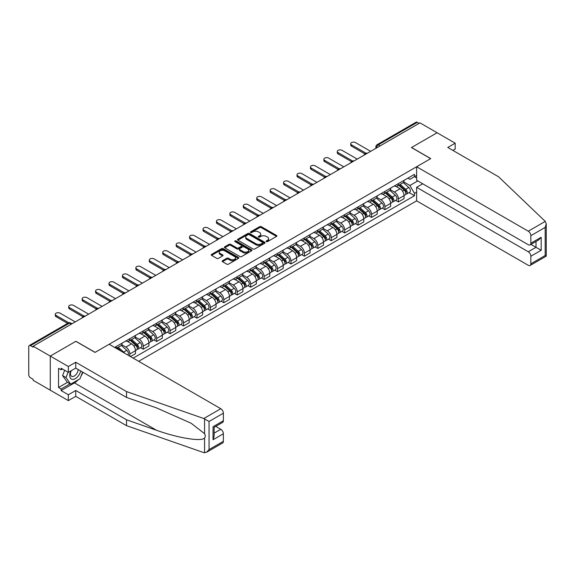 <?xml version="1.0" encoding="UTF-8"?>
<svg xmlns="http://www.w3.org/2000/svg" width="575" height="575" viewBox="0 0 575 575"><rect width="100%" height="100%" fill="white"/><g stroke="black" fill="none" stroke-linecap="round" stroke-linejoin="round"><path stroke-width="0.86" d="M266.354 241.601A0.834 0.482 0 0 0 267.533 241.601L276.51 236.418A1.193 0.69 0 0 0 276.863 235.93A1.193 0.69 0 0 0 276.51 235.441L261.302 226.665A1.193 0.69 0 0 0 259.613 226.665L250.635 231.847A0.834 0.482 0 0 0 251.821 232.53L252.978 231.862A3.824 2.207 0 0 1 258.391 231.862L259.656 232.588A3.824 2.207 0 0 1 260.777 234.154A3.824 2.207 0 0 1 259.656 235.714L258.491 236.382A0.834 0.482 0 0 0 259.677 237.065L260.842 236.397A3.824 2.207 0 0 1 266.247 236.397L267.512 237.13A3.824 2.207 0 0 1 268.633 238.69A3.824 2.207 0 0 1 267.512 240.249L266.354 240.918A0.834 0.482 0 0 0 266.354 241.601L266.354 240.918M222.525 260.712A1.193 0.69 0 0 0 222.173 261.201A1.193 0.69 0 0 0 222.525 261.69L226.787 264.155A1.193 0.69 0 0 0 228.476 264.155L238.445 258.398A1.193 0.69 0 0 0 238.798 257.909A1.193 0.69 0 0 0 238.445 257.42L223.237 248.637A1.193 0.69 0 0 0 221.548 248.637L211.578 254.394A1.193 0.69 0 0 0 211.233 254.883A1.193 0.69 0 0 0 211.578 255.372L216.732 258.348A1.193 0.69 0 0 0 218.421 258.348L222.69 255.882A1.193 0.69 0 0 0 223.042 255.393A1.193 0.69 0 0 0 222.69 254.905L220.132 253.431A3.198 1.847 0 0 1 219.197 252.13A3.198 1.847 0 0 1 221.174 250.42A3.198 1.847 0 0 1 224.653 250.822L234.665 256.601A3.198 1.847 0 0 1 235.606 257.909A3.198 1.847 0 0 1 233.63 259.613A3.198 1.847 0 0 1 230.144 259.21L228.476 258.247A1.193 0.69 0 0 0 226.787 258.247L222.525 260.712L222.525 261.69L226.787 259.246L226.787 258.247M33.142 346.2L419.98 122.863L437.108 132.753L411.456 147.559L430.653 158.643L95.119 352.36L75.922 341.284L50.269 356.09L33.142 346.2L33.142 347.192L30.475 345.654A2.437 1.409 -120 0 0 29.253 345.532A2.437 1.409 -120 0 0 28.75 346.646L28.75 374.778A2.437 1.409 -120 0 0 30.475 377.761L33.142 379.299L33.142 380.291L50.269 390.181L50.269 356.09L50.269 390.181L68.346 400.617L68.346 394.759L75.749 390.482L75.749 396.348L68.346 400.617M253.065 248.982A1.193 0.69 0 0 0 254.754 248.982L264.723 243.225A1.193 0.69 0 0 0 265.075 242.736A1.193 0.69 0 0 0 264.723 242.248L249.514 233.472A1.193 0.69 0 0 0 247.825 233.472L237.856 239.222A1.193 0.69 0 0 0 237.504 239.71A1.193 0.69 0 0 0 237.856 240.199L253.065 248.982M235.276 241.78A0.834 0.482 0 0 1 236.124 241.903L236.124 240.911L251.584 249.838A1.193 0.69 0 0 1 251.936 250.319A1.193 0.69 0 0 1 251.584 250.808L241.615 256.565A1.193 0.69 0 0 1 239.926 256.565L224.717 247.789L228.987 245.338L228.987 244.346L224.717 246.812A1.193 0.69 0 0 0 224.365 247.3A1.193 0.69 0 0 0 224.717 247.789L224.717 246.812M228.987 245.338A1.193 0.69 0 0 1 230.676 245.338L230.676 244.346A1.193 0.69 0 0 0 228.987 244.346M230.676 244.346L236.842 247.911A1.193 0.69 0 0 0 238.532 247.911L241.363 246.272A1.193 0.69 0 0 0 241.716 245.784A1.193 0.69 0 0 0 241.363 245.295L234.945 241.593A0.834 0.482 0 0 1 236.124 240.911M138.676 361.308L416.623 200.84L528.267 265.298A3.651 2.106 -120 0 0 530.092 265.478A3.651 2.106 -120 0 0 530.847 263.803L530.847 256.249A3.651 2.106 -120 0 0 528.267 251.778L536.015 247.307L541.176 250.283L530.847 256.249M380.125 145.87L378.314 144.828A2.437 1.409 60 0 0 377.099 144.706L416.092 122.195A2.437 1.409 60 0 1 417.313 122.317L378.314 144.828A2.437 1.409 120 0 0 376.596 147.811L376.596 147.912M419.118 123.359L417.313 122.317M398.374 183.641A5.599 3.234 60 0 1 397.21 186.156L402.895 182.879A5.599 3.234 -120 0 0 404.052 180.363M390.31 189.671L394.414 192.043A5.599 3.234 60 0 1 398.374 198.9L404.052 195.622A5.599 3.234 -120 0 0 400.092 188.758L396.031 186.415M404.052 195.622L404.052 198.648L398.374 201.933L395.65 200.359M397.21 186.156A5.599 3.234 60 0 1 394.457 185.905M398.374 198.9L398.374 201.933M384.941 191.396A5.599 3.234 60 0 1 383.784 193.912L389.469 190.627A5.599 3.234 -120 0 0 390.626 188.111M382.224 208.114L384.941 209.681L390.626 206.403L390.626 203.37A5.599 3.234 -120 0 0 386.666 196.513L382.598 194.163M383.784 193.912A5.599 3.234 60 0 1 381.031 193.653M376.884 197.426L380.988 199.791A5.599 3.234 60 0 1 384.941 206.655L384.941 209.681M371.515 199.144A5.599 3.234 60 0 1 370.357 201.66L376.036 198.382A5.599 3.234 -120 0 0 377.2 195.867M368.791 215.862L371.515 217.436L377.2 214.159L377.2 211.126A5.599 3.234 -120 0 0 373.24 204.269L369.172 201.918M370.357 201.66A5.599 3.234 60 0 1 367.598 201.408M363.45 205.174L367.554 207.546A5.599 3.234 60 0 1 371.515 214.403L371.515 217.436M358.088 206.899A5.599 3.234 60 0 1 356.931 209.415L362.609 206.13A5.599 3.234 -120 0 0 363.767 203.622M355.364 223.618L358.088 225.192L363.767 221.907L363.767 218.874A5.599 3.234 -120 0 0 359.806 212.017L355.745 209.674M356.931 209.415A5.599 3.234 60 0 1 354.171 209.163M350.024 212.93L354.128 215.302A5.599 3.234 60 0 1 358.088 222.158L358.088 225.192M344.662 214.655A5.599 3.234 60 0 1 343.498 217.163L349.183 213.886A5.599 3.234 -120 0 0 350.34 211.37M341.938 231.366L344.662 232.94L350.34 229.662L350.34 226.629A5.599 3.234 -120 0 0 346.38 219.772L342.312 217.422M343.498 217.163A5.599 3.234 60 0 1 340.745 216.912M336.598 220.685L340.702 223.05A5.599 3.234 60 0 1 344.662 229.907L344.662 232.94M331.229 222.403A5.599 3.234 60 0 1 330.072 224.918L335.75 221.641A5.599 3.234 -120 0 0 336.914 219.125M328.505 239.121L331.229 240.695L336.914 237.417L336.914 234.384A5.599 3.234 -120 0 0 332.954 227.528L328.886 225.177M330.072 224.918A5.599 3.234 60 0 1 327.312 224.667M323.172 228.433L327.268 230.805A5.599 3.234 60 0 1 331.229 237.662L331.229 240.695M317.803 230.158A5.599 3.234 60 0 1 316.645 232.674L322.323 229.389A5.599 3.234 -120 0 0 323.481 226.881M315.078 246.876L317.803 248.45L323.481 245.166L323.481 242.132A5.599 3.234 -120 0 0 319.527 235.276L315.459 232.932M316.645 232.674A5.599 3.234 60 0 1 313.885 232.422M309.738 236.188L313.842 238.56A5.599 3.234 60 0 1 317.803 245.417L317.803 248.45M304.376 237.913A5.599 3.234 60 0 1 303.212 240.422L308.897 237.144A5.599 3.234 -120 0 0 310.054 234.629M301.652 254.624L304.376 256.198L310.054 252.921L310.054 249.888A5.599 3.234 -120 0 0 306.094 243.031L302.033 240.681M303.212 240.422A5.599 3.234 60 0 1 300.459 240.17M296.312 243.944L300.416 246.308A5.599 3.234 60 0 1 304.376 253.165L304.376 256.198M290.943 245.662A5.599 3.234 60 0 1 289.786 248.177L295.471 244.9A5.599 3.234 -120 0 0 296.628 242.384M288.219 262.38L290.943 263.954L296.628 260.669L296.628 257.643A5.599 3.234 -120 0 0 292.668 250.786L288.6 248.436M289.786 248.177A5.599 3.234 60 0 1 287.033 247.926M282.886 251.692L286.99 254.064A5.599 3.234 60 0 1 290.943 260.921L290.943 263.954M277.517 253.417A5.599 3.234 60 0 1 276.359 255.932L282.037 252.648A5.599 3.234 -120 0 0 283.202 250.139M274.793 270.135L277.517 271.702L283.202 268.424L283.202 265.391A5.599 3.234 -120 0 0 279.242 258.534L275.173 256.191M276.359 255.932A5.599 3.234 60 0 1 273.599 255.681M269.452 259.447L273.556 261.819A5.599 3.234 60 0 1 277.517 268.676L277.517 271.702M264.09 261.172A5.599 3.234 60 0 1 262.933 263.681L268.611 260.403A5.599 3.234 -120 0 0 269.768 257.887M261.366 277.883L264.09 279.457L269.768 276.18L269.768 273.147A5.599 3.234 -120 0 0 265.808 266.29L261.747 263.939M262.933 263.681A5.599 3.234 60 0 1 260.173 263.429M256.026 267.202L260.13 269.567A5.599 3.234 60 0 1 264.09 276.424L264.09 279.457M250.664 268.92A5.599 3.234 60 0 1 249.5 271.436L255.185 268.158A5.599 3.234 -120 0 0 256.342 265.643M247.94 285.638L250.664 287.213L256.342 283.928L256.342 280.902A5.599 3.234 -120 0 0 252.382 274.038L248.314 271.695M249.5 271.436A5.599 3.234 60 0 1 246.747 271.184M242.6 274.951L246.704 277.322A5.599 3.234 60 0 1 250.664 284.179L250.664 287.213M237.231 276.676A5.599 3.234 60 0 1 236.073 279.191L241.752 275.907A5.599 3.234 -120 0 0 242.916 273.398M234.507 293.394L237.231 294.961L242.916 291.683L242.916 288.65A5.599 3.234 -120 0 0 238.956 281.793L234.888 279.443M236.073 279.191A5.599 3.234 60 0 1 233.313 278.933M229.173 282.706L233.27 285.071A5.599 3.234 60 0 1 237.231 291.935L237.231 294.961M223.804 284.431A5.599 3.234 60 0 1 222.647 286.939L228.325 283.662A5.599 3.234 -120 0 0 229.482 281.146M221.08 301.142L223.804 302.716L229.482 299.438L229.482 296.405A5.599 3.234 -120 0 0 225.529 289.548L221.461 287.198M222.647 286.939A5.599 3.234 60 0 1 219.887 286.688M215.74 290.454L219.844 292.826A5.599 3.234 60 0 1 223.804 299.683L223.804 302.716M210.378 292.179A5.599 3.234 60 0 1 209.214 294.695L214.899 291.417A5.599 3.234 -120 0 0 216.056 288.902M207.654 308.897L210.378 310.471L216.056 307.187L216.056 304.161A5.599 3.234 -120 0 0 212.096 297.297L208.035 294.953M209.214 294.695A5.599 3.234 60 0 1 206.461 294.443M202.314 298.209L206.418 300.581A5.599 3.234 60 0 1 210.378 307.438L210.378 310.471M196.945 299.934A5.599 3.234 60 0 1 195.787 302.45L201.473 299.165A5.599 3.234 -120 0 0 202.63 296.65M194.221 316.652L196.945 318.219L202.63 314.942L202.63 311.909A5.599 3.234 -120 0 0 198.67 305.052L194.602 302.702M195.787 302.45A5.599 3.234 60 0 1 193.035 302.191M188.888 305.965L192.992 308.329A5.599 3.234 60 0 1 196.945 315.193L196.945 318.219M183.518 307.683A5.599 3.234 60 0 1 182.361 310.198L188.039 306.921A5.599 3.234 -120 0 0 189.204 304.405M180.794 324.401L183.518 325.975L189.204 322.697L189.204 319.664A5.599 3.234 -120 0 0 185.243 312.807L181.175 310.457M182.361 310.198A5.599 3.234 60 0 1 179.601 309.947M175.454 313.713L179.558 316.085A5.599 3.234 60 0 1 183.518 322.942L183.518 325.975M170.092 315.438A5.599 3.234 60 0 1 168.935 317.953L174.613 314.676A5.599 3.234 -120 0 0 175.77 312.16M167.368 332.156L170.092 333.73L175.77 330.445L175.77 327.419A5.599 3.234 -120 0 0 171.81 320.555L167.749 318.212M168.935 317.953A5.599 3.234 60 0 1 166.175 317.702M162.028 321.468L166.132 323.84A5.599 3.234 60 0 1 170.092 330.697L170.092 333.73M156.666 323.193A5.599 3.234 60 0 1 155.502 325.709L161.187 322.424A5.599 3.234 -120 0 0 162.344 319.908M153.942 339.904L156.666 341.478L162.344 338.201L162.344 335.168A5.599 3.234 -120 0 0 158.384 328.311L154.316 325.96M155.502 325.709A5.599 3.234 60 0 1 152.749 325.45M148.602 329.223L152.706 331.588A5.599 3.234 60 0 1 156.666 338.452L156.666 341.478M143.232 330.941A5.599 3.234 60 0 1 142.075 333.457L147.753 330.179A5.599 3.234 -120 0 0 148.918 327.664M140.508 347.659L143.232 349.233L148.918 345.956L148.918 342.923A5.599 3.234 -120 0 0 144.958 336.066L140.889 333.716M142.075 333.457A5.599 3.234 60 0 1 139.315 333.205M135.175 336.972L139.272 339.343A5.599 3.234 60 0 1 143.232 346.2L143.232 349.233M129.806 338.697A5.599 3.234 60 0 1 128.649 341.212L134.327 337.928A5.599 3.234 -120 0 0 135.484 335.419M130.496 356.586L135.484 353.704L135.484 350.671A5.599 3.234 -120 0 0 131.531 343.814L127.463 341.471M128.649 341.212A5.599 3.234 60 0 1 125.889 340.961M121.742 344.727L125.846 347.099A5.599 3.234 60 0 1 129.806 353.956L129.806 356.191M116.251 348.364L120.901 345.683A5.599 3.234 -120 0 0 122.058 343.167M116.38 346.452A5.599 3.234 60 0 1 115.963 348.198M416.623 177.927L414.467 176.683L409.91 179.321L407.883 178.149M403.736 181.916L409.91 185.481L417.781 180.931M416.623 192.143L414.467 193.38L409.91 185.481M133.163 358.132L414.467 195.716L414.467 193.38M416.623 175.44L414.467 176.683L414.467 174.347L114.655 347.444M409.077 192.603L414.467 195.716M266.685 241.723L267.512 241.241A3.824 2.207 0 0 0 268.633 239.682L268.633 238.69M260.777 234.154L260.777 235.146A3.824 2.207 0 0 1 259.656 236.706L258.829 237.188M276.51 235.441L276.51 236.418L261.302 227.657A1.193 0.69 0 0 0 259.613 227.657L250.973 232.645M264.723 242.248L264.723 243.225L249.514 234.463A1.193 0.69 0 0 0 247.825 234.463L237.87 240.206L237.856 239.222M262.61 243.081A0.834 0.482 0 0 0 262.61 242.398L249.263 234.686A0.834 0.482 0 0 0 248.084 234.686L246.855 235.398A3.824 2.207 0 0 0 245.733 236.958A3.824 2.207 0 0 0 246.855 238.517L255.983 243.786A3.824 2.207 0 0 0 261.388 243.786L262.61 243.081L262.61 244.073A0.834 0.482 0 0 0 262.861 243.728L262.861 242.736M245.733 236.958L245.733 237.949A3.824 2.207 0 0 0 246.855 239.509L246.855 238.517M262.61 244.073L261.388 244.778A3.824 2.207 0 0 1 255.983 244.778L246.855 239.509M230.676 245.338L236.842 248.903A1.193 0.69 0 0 0 238.532 248.903L241.363 247.264A1.193 0.69 0 0 0 241.716 246.783L241.716 245.784M236.124 241.903L251.57 250.822M243.247 251.606A3.198 1.847 0 0 0 246.725 252.001A3.198 1.847 0 0 0 248.702 250.298A3.198 1.847 0 0 0 247.76 248.997L244.238 246.955A1.193 0.69 0 0 0 242.549 246.955L239.717 248.594A1.193 0.69 0 0 0 239.365 249.076A1.193 0.69 0 0 0 239.717 249.564L243.247 251.606L243.247 252.597A3.198 1.847 0 0 0 246.725 253A3.198 1.847 0 0 0 248.702 251.289L248.702 250.298M239.365 249.076L239.365 250.075A1.193 0.69 0 0 0 239.717 250.563L239.717 249.564M243.247 252.597L239.717 250.563M235.606 257.909L235.606 258.901A3.198 1.847 0 0 1 233.63 260.604A3.198 1.847 0 0 1 230.144 260.209L228.476 259.246A1.193 0.69 0 0 0 226.787 259.246M219.197 252.13L219.197 253.122A3.198 1.847 0 0 0 220.132 254.423L220.132 253.431M222.676 255.889L220.132 254.423M238.445 257.42L238.445 258.398L223.237 249.636A1.193 0.69 0 0 0 221.548 249.636L211.593 255.379M398.762 185.265L404.232 190.145A3.04 1.754 60 0 1 405.188 194.853L404.052 195.507M398.906 185.394L401.479 186.875M399.316 184.942L405.404 190.375A1.459 0.841 60 0 1 405.864 192.632A1.459 0.841 60 0 1 405.727 192.69M400.222 184.417L405.698 189.297A3.04 1.754 60 0 1 406.654 194.005A3.04 1.754 60 0 1 405.734 194.106M403.276 182.584L408.796 187.507A3.04 1.754 60 0 1 409.752 192.215L406.654 194.005M364.866 153.863L351.548 146.172A2.803 1.617 180 0 1 350.728 145.029L350.728 143.736A2.803 1.617 -0 0 0 351.548 144.878L365.98 153.209M370.652 151.34L355.508 142.593A2.803 1.617 -0 0 0 352.453 142.241A2.803 1.617 -0 0 0 350.728 143.736M385.336 193.013L390.806 197.901A3.04 1.754 60 0 1 391.762 202.601L390.626 203.255M385.48 193.143L388.053 194.63M385.882 192.697L391.97 198.131A1.459 0.841 60 0 1 392.43 200.388A1.459 0.841 60 0 1 392.301 200.438M386.795 192.172L392.265 197.053A3.04 1.754 60 0 1 393.221 201.76A3.04 1.754 60 0 1 392.301 201.854M389.85 190.339L395.37 195.263A3.04 1.754 60 0 1 396.319 199.971L393.221 201.76M371.903 200.768L377.38 205.649A3.04 1.754 60 0 1 378.328 210.357L377.193 211.011M372.047 200.898L374.627 202.386M372.456 200.445L378.544 205.879A1.459 0.841 60 0 1 379.004 208.143A1.459 0.841 60 0 1 378.868 208.193M373.369 199.92L378.839 204.808A3.04 1.754 60 0 1 379.795 209.508A3.04 1.754 60 0 1 378.875 209.609M376.417 198.088L381.937 203.018A3.04 1.754 60 0 1 382.893 207.719L379.795 209.508M545.258 221.389L546.25 223.797L545.179 227.398L530.847 235.678A3.651 2.106 -120 0 0 528.267 231.2L545.258 221.389L498.568 176.784L447.781 147.459L455.184 143.189L437.108 132.753L411.542 147.509L430.74 158.592L416.623 166.743L528.267 231.2M455.184 143.189L455.184 149.054L452.863 150.391M416.623 200.84L416.623 187.321L528.267 251.778M416.623 166.743L416.623 180.263L528.267 244.72A3.651 2.106 -120 0 0 530.092 244.9A3.651 2.106 -120 0 0 530.847 243.232L530.847 235.678M422.733 183.792L416.623 187.321M530.969 244.389L536.015 247.307L536.015 241.478M530.847 243.232L541.176 237.267L538.595 239.991L530.092 244.9M530.847 263.803L545.179 255.53L545.725 255.846M75.749 390.482L126.536 419.8L126.536 425.665L203.802 452.626L206.461 452.324L209.041 449.6L223.373 441.32A3.651 2.106 60 0 1 222.618 442.994L206.461 452.324M126.536 419.8L156.551 430.272C177.876 438.021 201.768 441.873 204.571 438.013C205.505 436.835 205.505 435.39 204.571 433.679L191.159 423.257L156.551 407.912L126.536 397.44L75.749 368.115L68.346 372.392L61.115 368.216L61.115 369.804L58.535 368.316L58.535 387.5L61.115 388.988L70.071 383.82M126.536 425.665L75.749 396.348M223.373 413.195L209.041 421.468L203.802 418.528L126.536 391.575L75.749 362.25L68.346 366.527L50.269 356.09L75.835 341.327L95.033 352.41L109.149 344.26L220.793 408.717A3.651 2.106 60 0 1 223.373 413.195L223.373 420.749A3.651 2.106 60 0 1 222.618 422.417L214.116 427.326L214.116 436.13L213.045 439.731L213.045 426.707C214.439 427.512 214.439 427.512 213.045 426.707L223.373 420.749M68.346 366.527L68.346 372.392M78.25 379.795A13.692 7.906 -60 0 1 74.455 382.878L61.115 390.583L68.346 394.759M61.115 390.583L61.115 388.988M75.749 362.25L75.749 368.115M126.536 391.575L126.536 397.44M214.116 433.147L220.793 429.295A3.651 2.106 60 0 1 223.373 433.766L223.373 441.32M220.793 429.295L215.747 426.384M82.915 372.255A13.692 7.906 -60 0 1 80.974 376.208M62.495 369.013L61.115 369.804M58.535 387.5L67.483 382.332M70.811 370.968A7.913 4.571 120 0 0 69.726 375.425A7.913 4.571 120 0 0 74.506 379.054A7.913 4.571 120 0 0 80.68 370.961M71.235 370.724A5.419 3.127 120 0 0 70.466 373.815A5.419 3.127 120 0 0 71.595 376.294A5.419 3.127 120 0 0 75.728 374.886A5.419 3.127 120 0 0 78.128 369.495M82.584 372.061L79.968 378.803L70.675 384.172L67.232 382.181L62.582 375.568L64.644 370.257M70.675 384.172L66.024 377.559L68.087 372.241M62.582 375.568L66.024 377.559M351.44 161.611L338.114 153.92A2.803 1.617 180 0 1 337.295 152.778L337.295 151.491A2.803 1.617 -0 0 0 338.114 152.634L352.554 160.964M357.226 159.088L342.075 150.348A2.803 1.617 -0 0 0 339.027 149.996A2.803 1.617 -0 0 0 337.295 151.491M338.014 169.366L324.688 161.676A2.803 1.617 180 0 1 323.869 160.533L323.869 159.239A2.803 1.617 -0 0 0 324.688 160.382L339.121 168.719M343.8 166.843L328.648 158.096A2.803 1.617 -0 0 0 325.601 157.744A2.803 1.617 -0 0 0 323.869 159.239M358.477 208.517L363.946 213.404A3.04 1.754 60 0 1 364.902 218.112L363.767 218.766M358.62 208.646L361.193 210.134M359.03 208.2L365.118 213.634A1.459 0.841 60 0 1 365.578 215.891A1.459 0.841 60 0 1 365.441 215.948M359.943 207.676L365.412 212.556A3.04 1.754 60 0 1 366.368 217.264A3.04 1.754 60 0 1 365.448 217.364M362.99 205.843L368.51 210.766A3.04 1.754 60 0 1 369.466 215.474L366.368 217.264M345.05 216.272L350.52 221.152A3.04 1.754 60 0 1 351.476 225.86L350.34 226.514M345.194 216.401L347.767 217.889M345.597 215.956L351.692 221.389A1.459 0.841 60 0 1 352.144 223.646A1.459 0.841 60 0 1 352.015 223.697M346.509 215.431L351.986 220.311A3.04 1.754 60 0 1 352.935 225.019A3.04 1.754 60 0 1 352.022 225.112M349.564 213.598L355.084 218.522A3.04 1.754 60 0 1 356.04 223.229L352.935 225.019M331.617 224.027L337.094 228.908A3.04 1.754 60 0 1 338.05 233.615L336.914 234.269M331.768 224.157L334.341 225.644M332.17 223.704L338.258 229.138A1.459 0.841 60 0 1 338.718 231.402A1.459 0.841 60 0 1 338.589 231.452M333.083 223.179L338.553 228.067A3.04 1.754 60 0 1 339.509 232.767A3.04 1.754 60 0 1 338.589 232.868M336.131 221.346L341.651 226.277A3.04 1.754 60 0 1 342.607 230.978L339.509 232.767M324.58 177.122L311.262 169.431A2.803 1.617 180 0 1 310.442 168.288L310.442 166.994A2.803 1.617 -0 0 0 311.262 168.137L325.694 176.468M330.373 174.599L315.222 165.852A2.803 1.617 -0 0 0 312.168 165.499A2.803 1.617 -0 0 0 310.442 166.994M311.154 184.87L297.836 177.179A2.803 1.617 180 0 1 297.009 176.036L297.009 174.743A2.803 1.617 -0 0 0 297.836 175.885L312.268 184.223M316.94 182.347L301.789 173.6A2.803 1.617 -0 0 0 298.741 173.255A2.803 1.617 -0 0 0 297.009 174.743M297.728 192.625L284.402 184.934A2.803 1.617 180 0 1 283.583 183.792L283.583 182.498A2.803 1.617 -0 0 0 284.402 183.641L298.835 191.978M303.514 190.102L288.363 181.355A2.803 1.617 -0 0 0 285.315 181.003A2.803 1.617 -0 0 0 283.583 182.498M318.191 231.775L323.66 236.663A3.04 1.754 60 0 1 324.616 241.363L323.481 242.025M318.334 231.905L320.915 233.393M318.744 231.459L324.832 236.893A1.459 0.841 60 0 1 325.292 239.15A1.459 0.841 60 0 1 325.155 239.207M319.657 230.934L325.127 235.815A3.04 1.754 60 0 1 326.082 240.522A3.04 1.754 60 0 1 325.162 240.623M322.704 229.102L328.224 234.025A3.04 1.754 60 0 1 329.18 238.733L326.082 240.522M284.302 200.38L270.976 192.69A2.803 1.617 180 0 1 270.157 191.547L270.157 190.253A2.803 1.617 -0 0 0 270.976 191.396L285.408 199.726M290.088 197.857L274.936 189.11A2.803 1.617 -0 0 0 271.882 188.758A2.803 1.617 -0 0 0 270.157 190.253M304.764 239.531L310.234 244.411A3.04 1.754 60 0 1 311.19 249.119L310.054 249.773M304.908 239.66L307.481 241.148M305.318 239.214L311.406 244.648A1.459 0.841 60 0 1 311.866 246.905A1.459 0.841 60 0 1 311.729 246.955M306.223 238.69L311.7 243.57A3.04 1.754 60 0 1 312.656 248.278A3.04 1.754 60 0 1 311.736 248.371M309.278 236.857L314.798 241.78A3.04 1.754 60 0 1 315.754 246.488L312.656 248.278M270.868 208.128L257.55 200.438A2.803 1.617 180 0 1 256.73 199.295L256.73 198.001A2.803 1.617 -0 0 0 257.55 199.144L271.982 207.482M276.654 205.606L261.51 196.858A2.803 1.617 -0 0 0 258.455 196.513A2.803 1.617 -0 0 0 256.73 198.001M291.338 247.286L296.808 252.166A3.04 1.754 60 0 1 297.764 256.874L296.628 257.528M291.482 247.415L294.055 248.903M291.884 246.963L297.972 252.396A1.459 0.841 60 0 1 298.432 254.66A1.459 0.841 60 0 1 298.303 254.711M292.797 246.438L298.267 251.318A3.04 1.754 60 0 1 299.223 256.026A3.04 1.754 60 0 1 298.303 256.127M295.852 244.605L301.372 249.536A3.04 1.754 60 0 1 302.321 254.236L299.223 256.026M257.442 215.884L244.116 208.193A2.803 1.617 180 0 1 243.297 207.05L243.297 205.757A2.803 1.617 -0 0 0 244.116 206.899L258.556 215.23M263.228 213.361L248.077 204.614A2.803 1.617 -0 0 0 245.029 204.262A2.803 1.617 -0 0 0 243.297 205.757M277.905 255.034L283.382 259.922A3.04 1.754 60 0 1 284.33 264.622L283.195 265.283M278.048 255.163L280.629 256.651M278.458 254.718L284.546 260.152A1.459 0.841 60 0 1 285.006 262.408A1.459 0.841 60 0 1 284.869 262.466M279.371 254.193L284.841 259.073A3.04 1.754 60 0 1 285.797 263.781A3.04 1.754 60 0 1 284.877 263.875M282.418 252.36L287.938 257.284A3.04 1.754 60 0 1 288.894 261.992L285.797 263.781M244.016 223.639L230.69 215.948A2.803 1.617 180 0 1 229.871 214.798L229.871 213.512A2.803 1.617 -0 0 0 230.69 214.655L245.123 222.985M249.802 221.116L234.65 212.369A2.803 1.617 -0 0 0 231.603 212.017A2.803 1.617 -0 0 0 229.871 213.512M264.478 262.789L269.948 267.67A3.04 1.754 60 0 1 270.904 272.377L269.768 273.032M264.622 262.919L267.195 264.407M265.032 262.473L271.12 267.907A1.459 0.841 60 0 1 271.58 270.164A1.459 0.841 60 0 1 271.443 270.214M265.945 261.941L271.414 266.829A3.04 1.754 60 0 1 272.37 271.537A3.04 1.754 60 0 1 271.45 271.63M268.992 260.116L274.512 265.039A3.04 1.754 60 0 1 275.468 269.747L272.37 271.537M230.582 231.387L217.264 223.697A2.803 1.617 180 0 1 216.444 222.554L216.444 221.26A2.803 1.617 -0 0 0 217.264 222.403L231.696 230.74M236.375 228.864L221.224 220.117A2.803 1.617 -0 0 0 218.169 219.772A2.803 1.617 -0 0 0 216.444 221.26M251.052 270.545L256.522 275.425A3.04 1.754 60 0 1 257.478 280.133L256.342 280.787M251.196 270.674L253.769 272.162M251.598 270.221L257.693 275.655A1.459 0.841 60 0 1 258.146 277.912A1.459 0.841 60 0 1 258.017 277.969M252.511 269.697L257.988 274.577A3.04 1.754 60 0 1 258.937 279.285A3.04 1.754 60 0 1 258.024 279.385M255.566 267.864L261.086 272.787A3.04 1.754 60 0 1 262.042 277.495L258.937 279.285M217.156 239.143L203.838 231.452A2.803 1.617 180 0 1 203.011 230.309L203.011 229.015A2.803 1.617 -0 0 0 203.838 230.158L218.27 238.488M222.942 236.62L207.791 227.873A2.803 1.617 -0 0 0 204.743 227.52A2.803 1.617 -0 0 0 203.011 229.015M237.619 278.293L243.096 283.18A3.04 1.754 60 0 1 244.052 287.881L242.916 288.542M237.77 278.422L240.343 279.91M238.172 277.977L244.26 283.41A1.459 0.841 60 0 1 244.72 285.667A1.459 0.841 60 0 1 244.591 285.717M239.085 277.452L244.555 282.332A3.04 1.754 60 0 1 245.511 287.04A3.04 1.754 60 0 1 244.591 287.133M242.132 275.619L247.653 280.543A3.04 1.754 60 0 1 248.608 285.25L245.511 287.04M203.73 246.898L190.404 239.2A2.803 1.617 180 0 1 189.585 238.057L189.585 236.771A2.803 1.617 -0 0 0 190.404 237.913L204.837 246.244M209.516 244.375L194.364 235.628A2.803 1.617 -0 0 0 191.317 235.276A2.803 1.617 -0 0 0 189.585 236.771M224.193 286.048L229.662 290.928A3.04 1.754 60 0 1 230.618 295.636L229.482 296.29M224.336 286.178L226.917 287.665M224.746 285.732L230.834 291.158A1.459 0.841 60 0 1 231.294 293.423A1.459 0.841 60 0 1 231.157 293.473M225.659 285.2L231.128 290.088A3.04 1.754 60 0 1 232.084 294.788A3.04 1.754 60 0 1 231.164 294.889M228.706 283.374L234.226 288.298A3.04 1.754 60 0 1 235.182 293.006L232.084 294.788M190.303 254.646L176.978 246.955A2.803 1.617 180 0 1 176.158 245.812L176.158 244.519A2.803 1.617 -0 0 0 176.978 245.662L191.41 253.999M196.089 252.123L180.938 243.376A2.803 1.617 -0 0 0 177.883 243.024A2.803 1.617 -0 0 0 176.158 244.519M210.766 293.803L216.236 298.684A3.04 1.754 60 0 1 217.192 303.392L216.056 304.046M210.91 293.933L213.483 295.413M211.32 293.48L217.408 298.914A1.459 0.841 60 0 1 217.868 301.171A1.459 0.841 60 0 1 217.731 301.228M212.225 292.955L217.702 297.836A3.04 1.754 60 0 1 218.658 302.543A3.04 1.754 60 0 1 217.738 302.644M215.28 291.123L220.8 296.046A3.04 1.754 60 0 1 221.756 300.754L218.658 302.543M176.87 262.401L163.552 254.711A2.803 1.617 180 0 1 162.732 253.568L162.732 252.274A2.803 1.617 -0 0 0 163.552 253.417L177.984 261.747M182.656 259.878L167.512 251.131A2.803 1.617 -0 0 0 164.457 250.779A2.803 1.617 -0 0 0 162.732 252.274M197.34 301.552L202.81 306.439A3.04 1.754 60 0 1 203.766 311.14L202.63 311.794M197.484 301.681L200.057 303.169M197.886 301.235L203.974 306.669A1.459 0.841 60 0 1 204.434 308.926A1.459 0.841 60 0 1 204.305 308.976M198.799 300.711L204.269 305.591A3.04 1.754 60 0 1 205.225 310.299A3.04 1.754 60 0 1 204.305 310.392M201.854 298.878L207.374 303.801A3.04 1.754 60 0 1 208.322 308.509L205.225 310.299M163.444 270.149L150.118 262.459A2.803 1.617 180 0 1 149.299 261.316L149.299 260.029A2.803 1.617 -0 0 0 150.118 261.172L164.558 269.502M169.23 267.627L154.078 258.887A2.803 1.617 -0 0 0 151.031 258.534A2.803 1.617 -0 0 0 149.299 260.029M183.907 309.307L189.383 314.187A3.04 1.754 60 0 1 190.332 318.895L189.197 319.549M184.05 309.436L186.631 310.924M184.46 308.991L190.548 314.417A1.459 0.841 60 0 1 191.008 316.681A1.459 0.841 60 0 1 190.871 316.732M185.373 308.459L190.842 313.346A3.04 1.754 60 0 1 191.798 318.047A3.04 1.754 60 0 1 190.878 318.147M188.42 306.626L193.94 311.557A3.04 1.754 60 0 1 194.896 316.257L191.798 318.047M150.018 277.905L136.692 270.214A2.803 1.617 180 0 1 135.873 269.071L135.873 267.777A2.803 1.617 -0 0 0 136.692 268.92L151.124 277.258M155.803 275.382L140.652 266.635A2.803 1.617 -0 0 0 137.605 266.283A2.803 1.617 -0 0 0 135.873 267.777M170.48 317.062L175.95 321.942A3.04 1.754 60 0 1 176.906 326.65L175.77 327.304M170.624 317.184L173.197 318.672M171.034 316.739L177.122 322.173A1.459 0.841 60 0 1 177.582 324.429A1.459 0.841 60 0 1 177.445 324.487M171.947 316.214L177.416 321.094A3.04 1.754 60 0 1 178.372 325.802A3.04 1.754 60 0 1 177.452 325.903M174.994 314.381L180.514 319.305A3.04 1.754 60 0 1 181.47 324.012L178.372 325.802M136.584 285.66L123.266 277.969A2.803 1.617 180 0 1 122.446 276.827L122.446 275.533A2.803 1.617 -0 0 0 123.266 276.676L137.698 285.006M142.377 283.137L127.226 274.39A2.803 1.617 -0 0 0 124.171 274.038A2.803 1.617 -0 0 0 122.446 275.533M157.054 324.81L162.524 329.691A3.04 1.754 60 0 1 163.48 334.398L162.344 335.053M157.198 324.94L159.771 326.428M157.6 324.494L163.695 329.928A1.459 0.841 60 0 1 164.148 332.185A1.459 0.841 60 0 1 164.019 332.235M158.513 323.969L163.99 328.85A3.04 1.754 60 0 1 164.939 333.558A3.04 1.754 60 0 1 164.026 333.651M161.568 322.137L167.088 327.06A3.04 1.754 60 0 1 168.044 331.768L164.939 333.558M123.158 293.408L109.839 285.717A2.803 1.617 180 0 1 109.013 284.575L109.013 283.281A2.803 1.617 -0 0 0 109.839 284.431L124.272 292.761M128.944 290.885L113.792 282.138A2.803 1.617 -0 0 0 110.745 281.793A2.803 1.617 -0 0 0 109.013 283.281M143.621 332.566L149.097 337.446A3.04 1.754 60 0 1 150.053 342.154L148.918 342.808M143.772 332.695L146.345 334.183M144.174 332.242L150.262 337.676A1.459 0.841 60 0 1 150.722 339.94A1.459 0.841 60 0 1 150.593 339.99M145.087 331.717L150.557 336.605A3.04 1.754 60 0 1 151.513 341.306A3.04 1.754 60 0 1 150.593 341.406M148.134 329.885L153.654 334.815A3.04 1.754 60 0 1 154.61 339.516L151.513 341.306M109.732 301.163L96.406 293.473A2.803 1.617 180 0 1 95.587 292.33L95.587 291.036A2.803 1.617 -0 0 0 96.406 292.179L110.838 300.517M115.517 298.641L100.366 289.893A2.803 1.617 -0 0 0 97.319 289.541A2.803 1.617 -0 0 0 95.587 291.036M130.194 340.314L135.664 345.201A3.04 1.754 60 0 1 136.62 349.909L135.484 350.563M130.338 340.443L132.918 341.931M130.748 339.998L136.836 345.431A1.459 0.841 60 0 1 137.296 347.688A1.459 0.841 60 0 1 137.159 347.746M131.661 339.473L137.13 344.353A3.04 1.754 60 0 1 138.086 349.061A3.04 1.754 60 0 1 137.166 349.162M134.708 337.64L140.228 342.563A3.04 1.754 60 0 1 141.184 347.271L138.086 349.061M96.305 308.919L82.98 301.228A2.803 1.617 180 0 1 82.16 300.085L82.16 298.792A2.803 1.617 -0 0 0 82.98 299.934L97.412 308.265M102.091 306.396L86.94 297.649A2.803 1.617 -0 0 0 83.885 297.297A2.803 1.617 -0 0 0 82.16 298.792M116.768 348.069L118.644 349.744M116.912 348.198L119.485 349.686M121.224 351.232L117.322 347.753M118.227 347.228L123.704 352.108A3.04 1.754 60 0 1 124.581 353.172M121.282 345.395L126.802 350.319A3.04 1.754 60 0 1 127.772 355.012M82.872 316.667L69.553 308.976A2.803 1.617 180 0 1 68.734 307.833L68.734 306.54A2.803 1.617 -0 0 0 69.553 307.683L83.986 316.02M88.658 314.144L73.514 305.397A2.803 1.617 -0 0 0 70.459 305.052A2.803 1.617 -0 0 0 68.734 306.54M67.634 323.373L56.12 316.732A2.803 1.617 180 0 1 55.301 315.589L55.301 314.295A2.803 1.617 -0 0 0 56.12 315.438L68.835 322.776M75.232 321.899L60.08 313.152A2.803 1.617 -0 0 0 57.033 312.8A2.803 1.617 -0 0 0 55.301 314.295M376.683 147.861L376.596 147.811A2.437 1.409 0 0 1 375.885 146.819L375.885 148.321M129.806 353.956L135.484 350.671M143.232 346.2L148.918 342.923M156.666 338.452L162.344 335.168M170.092 330.697L175.77 327.419M183.518 322.942L189.204 319.664M196.945 315.193L202.63 311.909M210.378 307.438L216.056 304.161M223.804 299.683L229.482 296.405M237.231 291.935L242.916 288.65M250.664 284.179L256.342 280.902M264.09 276.424L269.768 273.147M277.517 268.676L283.202 265.391M290.943 260.921L296.628 257.643M304.376 253.165L310.054 249.888M317.803 245.417L323.481 242.132M331.229 237.662L336.914 234.384M344.662 229.907L350.34 226.629M358.088 222.158L363.767 218.874M371.515 214.403L377.2 211.126M384.941 206.655L390.626 203.37M125.846 347.099L131.531 343.814M139.272 339.343L144.958 336.066M152.706 331.588L158.384 328.311M166.132 323.84L171.81 320.555M179.558 316.085L185.243 312.807M192.992 308.329L198.67 305.052M206.418 300.581L212.096 297.297M219.844 292.826L225.529 289.548M233.27 285.071L238.956 281.793M246.704 277.322L252.382 274.038M260.13 269.567L265.808 266.29M273.556 261.819L279.242 258.534M286.99 254.064L292.668 250.786M300.416 246.308L306.094 243.031M313.842 238.56L319.527 235.276M327.268 230.805L332.954 227.528M340.702 223.05L346.38 219.772M354.128 215.302L359.806 212.017M367.554 207.546L373.24 204.269M380.988 199.791L386.666 196.513M394.414 192.043L400.092 188.758M367.145 153.367A2.437 1.409 120 0 0 366.074 153.985M353.718 161.115A2.437 1.409 120 0 0 352.64 161.74M340.292 168.87A2.437 1.409 120 0 0 339.214 169.488M326.859 176.626A2.437 1.409 120 0 0 325.788 177.244M313.433 184.374A2.437 1.409 120 0 0 312.362 184.999M300.006 192.129A2.437 1.409 120 0 0 298.928 192.747M286.58 199.877A2.437 1.409 120 0 0 285.502 200.502M273.147 207.632A2.437 1.409 120 0 0 272.076 208.251M259.72 215.388A2.437 1.409 120 0 0 258.642 216.006M246.294 223.136A2.437 1.409 120 0 0 245.216 223.761M232.861 230.891A2.437 1.409 120 0 0 231.79 231.509M219.434 238.647A2.437 1.409 120 0 0 218.363 239.265M206.008 246.395A2.437 1.409 120 0 0 204.93 247.02M192.582 254.15A2.437 1.409 120 0 0 191.504 254.768M179.148 261.905A2.437 1.409 120 0 0 178.077 262.523M165.722 269.653A2.437 1.409 120 0 0 164.644 270.279M152.296 277.409A2.437 1.409 120 0 0 151.218 278.027M138.862 285.164A2.437 1.409 120 0 0 137.792 285.782M125.436 292.912A2.437 1.409 120 0 0 124.365 293.537M112.01 300.668A2.437 1.409 120 0 0 110.932 301.286M98.584 308.416A2.437 1.409 120 0 0 97.506 309.041M85.15 316.171A2.437 1.409 120 0 0 84.079 316.789M71.271 324.185L69.467 323.143L30.475 345.654M71.983 323.775L70.682 323.021A2.437 1.409 120 0 0 69.467 323.143A2.437 1.409 60 0 0 68.245 323.021L29.253 345.532M267.512 241.241L267.512 240.249M258.491 237.065L258.491 236.382M259.656 236.706L259.656 235.714M250.635 232.53L250.635 231.847M259.613 227.657L259.613 226.665M261.302 227.657L261.302 226.665M247.825 234.463L247.825 233.472M249.514 234.463L249.514 233.472M255.983 244.778L255.983 243.786M261.388 244.778L261.388 243.786M236.842 248.903L236.842 247.911M238.532 248.903L238.532 247.911M241.363 247.264L241.363 246.272M251.584 250.808L251.584 249.838M228.476 259.246L228.476 258.247M230.144 260.209L230.144 259.21M222.69 255.882L222.69 254.905M211.578 255.372L211.578 254.394M221.548 249.636L221.548 248.637M223.237 249.636L223.237 248.637M404.232 190.145L402.529 191.13M406.166 191.964L405.612 192.28M408.796 187.507L405.698 189.297M351.548 144.878L351.548 146.172M390.806 197.901L389.095 198.885M392.732 199.719L392.186 200.035M395.37 195.263L392.265 197.053M377.38 205.649L375.669 206.633M379.306 207.474L378.76 207.791M381.937 203.018L378.839 204.808M545.179 255.53L545.179 227.398M541.176 237.267L541.176 250.283M204.571 452.805L204.571 438.013M204.571 433.679L204.571 418.887M209.041 421.468L209.041 449.6M223.373 433.766L213.045 439.731M203.802 418.528L220.793 408.717M74.455 382.878L156.551 430.272M338.114 152.634L338.114 153.92M324.688 160.382L324.688 161.676M363.946 213.404L362.243 214.389M365.88 215.222L365.326 215.539M368.51 210.766L365.412 212.556M350.52 221.152L348.817 222.137M352.446 222.978L351.9 223.294M355.084 218.522L351.986 220.311M337.094 228.908L335.383 229.892M339.02 230.733L338.474 231.049M341.651 226.277L338.553 228.067M311.262 168.137L311.262 169.431M297.836 175.885L297.836 177.179M284.402 183.641L284.402 184.934M323.66 236.663L321.957 237.647M325.594 238.481L325.048 238.798M328.224 234.025L325.127 235.815M270.976 191.396L270.976 192.69M310.234 244.411L308.531 245.396M312.168 246.237L311.614 246.553M314.798 241.78L311.7 243.57M257.55 199.144L257.55 200.438M296.808 252.166L295.097 253.151M298.734 253.992L298.188 254.308M301.372 249.536L298.267 251.318M244.116 206.899L244.116 208.193M283.382 259.922L281.671 260.906M285.308 261.74L284.762 262.056M287.938 257.284L284.841 259.073M230.69 214.655L230.69 215.948M269.948 267.67L268.245 268.654M271.882 269.495L271.328 269.812M274.512 265.039L271.414 266.829M217.264 222.403L217.264 223.697M256.522 275.425L254.818 276.41M258.448 277.243L257.902 277.56M261.086 272.787L257.988 274.577M203.838 230.158L203.838 231.452M243.096 283.18L241.385 284.165M245.022 284.999L244.476 285.315M247.653 280.543L244.555 282.332M190.404 237.913L190.404 239.2M229.662 290.928L227.959 291.913M231.596 292.754L231.049 293.07M234.226 288.298L231.128 290.088M176.978 245.662L176.978 246.955M216.236 298.684L214.533 299.668M218.169 300.502L217.616 300.818M220.8 296.046L217.702 297.836M163.552 253.417L163.552 254.711M202.81 306.439L201.099 307.424M204.736 308.257L204.19 308.574M207.374 303.801L204.269 305.591M150.118 261.172L150.118 262.459M189.383 314.187L187.673 315.172M191.31 316.013L190.763 316.329M193.94 311.557L190.842 313.346M136.692 268.92L136.692 270.214M175.95 321.942L174.247 322.927M177.883 323.761L177.33 324.077M180.514 319.305L177.416 321.094M123.266 276.676L123.266 277.969M162.524 329.691L160.82 330.683M164.45 331.516L163.904 331.832M167.088 327.06L163.99 328.85M109.839 284.431L109.839 285.717M149.097 337.446L147.387 338.431M151.024 339.272L150.478 339.588M153.654 334.815L150.557 336.605M96.406 292.179L96.406 293.473M135.664 345.201L133.961 346.186M137.597 347.02L137.051 347.336M140.228 342.563L137.13 344.353M82.98 299.934L82.98 301.228M126.802 350.319L123.704 352.108M69.553 307.683L69.553 308.976M56.12 315.438L56.12 316.732M367.353 153.245A2.437 2.437 0 0 0 364.227 155.049M353.927 161A2.437 2.437 0 0 0 350.8 162.804M340.501 168.748A2.437 2.437 0 0 0 337.374 170.552M327.067 176.503A2.437 2.437 0 0 0 323.948 178.308M313.641 184.259A2.437 2.437 0 0 0 310.514 186.056M300.215 192.007A2.437 2.437 0 0 0 297.088 193.811M286.781 199.762A2.437 2.437 0 0 0 283.662 201.566M273.355 207.51A2.437 2.437 0 0 0 270.228 209.314M259.929 215.266A2.437 2.437 0 0 0 256.802 217.07M246.502 223.021A2.437 2.437 0 0 0 243.376 224.825M233.069 230.769A2.437 2.437 0 0 0 229.95 232.573M219.643 238.524A2.437 2.437 0 0 0 216.516 240.328M206.217 246.28A2.437 2.437 0 0 0 203.09 248.084M192.783 254.028A2.437 2.437 0 0 0 189.664 255.832M179.357 261.783A2.437 2.437 0 0 0 176.23 263.587M165.931 269.538A2.437 2.437 0 0 0 162.804 271.342M152.504 277.287A2.437 2.437 0 0 0 149.378 279.091M139.071 285.042A2.437 2.437 0 0 0 135.952 286.846M125.645 292.797A2.437 2.437 0 0 0 122.518 294.601M112.218 300.545A2.437 2.437 0 0 0 109.092 302.349M98.785 308.301A2.437 2.437 0 0 0 95.666 310.105M85.359 316.056A2.437 2.437 0 0 0 82.232 317.853M70.682 323.021A2.437 2.437 0 0 0 68.245 323.021M377.099 144.706A2.437 2.437 0 0 0 375.885 146.819M546.25 223.797L546.25 256.148L530.092 265.478"/></g></svg>
